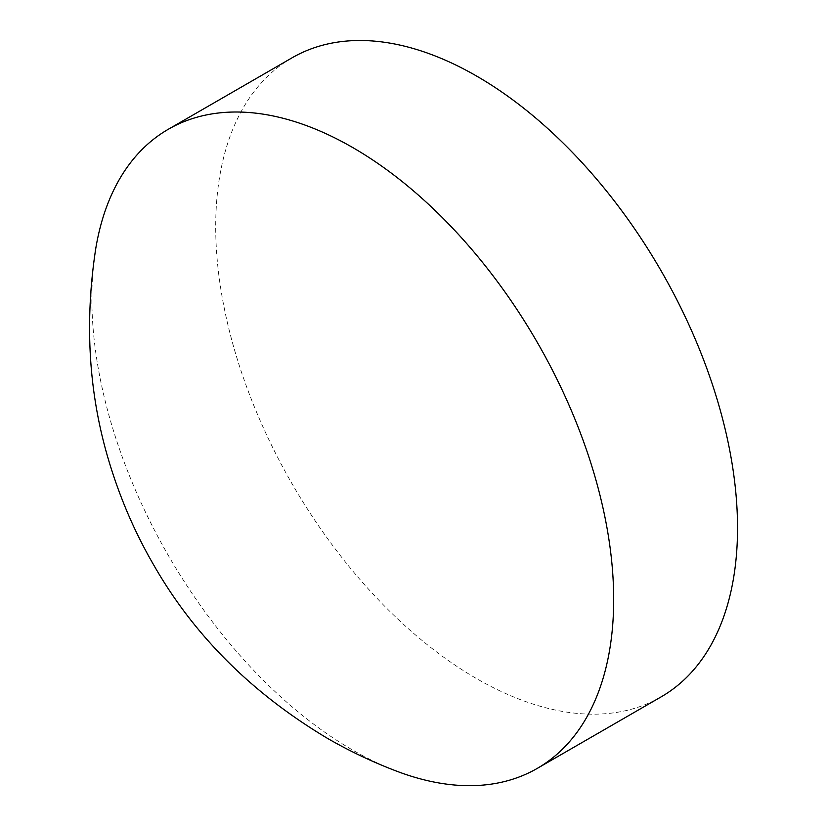 <?xml version="1.0" encoding="UTF-8"?>
<svg xmlns="http://www.w3.org/2000/svg" width="827" height="827" viewBox="0 0 827 827"><rect width="100%" height="100%" fill="white"/><g stroke="black" fill="none" stroke-linecap="round" stroke-linejoin="round"><path stroke-width="0.62" stroke-dasharray="4.13 3.1" d="M397.187 771.374A368.987 213.035 60 0 1 352.767 750.13A368.987 213.035 60 0 1 95.663 249.113M661.104 696.892A368.987 213.035 60 0 1 476.61 678.626A368.987 213.035 60 0 1 235.561 353.46A368.987 213.035 60 0 1 292.117 57.787"/><path stroke-width="1.24" d="M352.767 147.568A368.987 213.035 60 0 1 593.817 472.724A368.987 213.035 60 0 1 537.261 768.397A368.987 213.035 60 0 1 397.187 771.374C372.832 762.143 349.583 751.133 327.44 738.335C251.987 693.326 194.087 635.56 153.729 565.017C136.889 536.051 123.171 505.297 112.586 472.775C89.357 402.367 83.723 327.812 95.663 249.113A368.987 213.035 60 0 1 168.274 129.291A368.987 213.035 60 0 1 352.767 147.568M168.274 129.291L292.117 57.787A368.987 213.035 60 0 1 476.61 76.063A368.987 213.035 60 0 1 717.671 401.219A368.987 213.035 60 0 1 661.104 696.892L537.261 768.397"/></g></svg>
